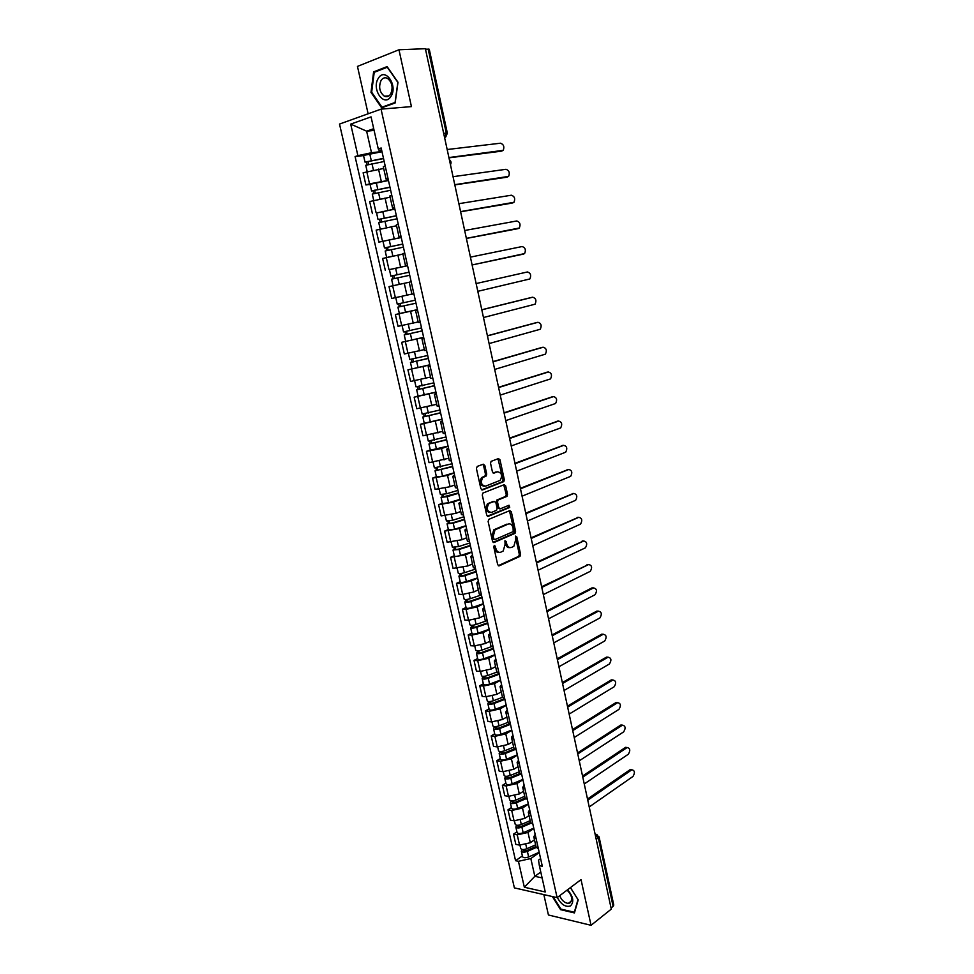 <?xml version="1.0" encoding="UTF-8"?>
<svg xmlns="http://www.w3.org/2000/svg" width="974" height="974" viewBox="0 0 974 974"><rect width="100%" height="100%" fill="white"/><g stroke="black" fill="none" stroke-linecap="round" stroke-linejoin="round"><path stroke-width="1.46" d="M494.317 545.367L493.757 546.901L497.69 564.677L499.224 565.821L520.006 556.337L520.591 554.291L516.78 536.82L515.587 536.09L515.684 539.779L513.858 546.28L511.508 547.425C509.219 548.094 507.612 546.864 506.675 543.748L506.176 541.459L504.97 540.74L505.068 544.454L503.217 551.004L500.806 552.185C498.481 552.867 496.85 551.625 495.9 548.484L494.317 545.367M484.833 465.45L483.274 464.184L477.248 466.412L476.42 468.567L480.876 488.717L482.447 489.959L503.802 481.594L504.313 479.634L500.003 459.825L498.469 458.571L491.054 461.384L490.555 463.332L492.43 471.879L493.976 473.121L497.495 471.781C501.732 472.67 502.633 475.519 500.21 480.34L485.576 486.16C481.266 485.332 480.328 482.459 482.763 477.552L486.209 476.006L486.72 474.034L484.833 465.45L483.567 465.548L482.8 464.367M381.053 109.137L411.43 106.604L398.963 49.771L425.382 48.7L611.295 909.107L591.048 925.3L581.028 879.607L557.116 897.638L381.053 109.137L339.512 124.063L514.382 887.886L557.116 897.638M488.936 519.276L488.12 521.443L492.527 541.325L494.062 542.494L515.027 533.35L515.587 531.329L511.326 511.8L509.828 510.607L488.936 519.276M486.72 515.112L482.288 495.096L482.824 493.112L504.167 484.687L505.689 485.904L507.515 494.329L506.736 496.46L498.043 500.003L497.519 502L498.749 507.612L500.283 508.818L509.025 505.226L509.706 507.454L488.278 516.317L486.72 515.112M543.845 894.607L548.435 915L591.048 925.3M398.963 49.771L357.458 66.402L368.123 113.788M425.48 49.138L429.254 49.236L447.346 133.158L446.299 133.109L428.158 49.029M596.246 839.478L599.047 836.776L613.778 905.077L613.109 906.344L598.353 837.944L595.163 834.438L597.001 834.426M611.051 907.999L613.109 906.344M536.077 838.431L533.813 836.8L536.138 847.161L538.415 848.829M533.837 828.46L527.993 832.453L517.231 834.852L519.568 845.115L530.306 842.729L534.495 839.819M519.568 845.115L515.83 844.385L513.505 834.146L516.926 831.833M533.813 836.8L535.152 834.304M517.231 834.852L513.505 834.146M530.538 813.74L528.285 812.194L530.623 822.628L532.888 824.199M511.423 807.568L507.978 809.832L510.315 820.132L514.053 820.814L524.828 818.404L529.04 815.579M528.285 812.194L529.649 809.784M528.395 804.171L522.49 808.067L511.703 810.478L507.978 809.832M524.962 788.867L522.721 787.418L525.083 797.925L527.324 799.411M505.883 783.145L502.401 785.348L504.763 795.721L508.489 796.33L519.312 793.932L523.562 791.18M522.721 787.418L524.109 785.093M522.904 779.736L516.963 783.522L506.139 785.933L502.401 785.348M519.349 763.835L517.121 762.472L519.495 773.039L521.723 774.452M500.307 758.563L496.801 760.694L499.175 771.152L502.901 771.688L513.761 769.277L518.046 766.599M517.121 762.472L518.533 760.231M517.389 755.118L511.399 758.807L500.526 761.218L496.801 760.694M513.688 738.633L511.472 737.342L513.87 747.995L516.086 749.31M494.695 733.812L491.164 735.881L493.55 746.401L497.276 746.888L508.16 744.465L512.482 741.871M511.472 737.342L512.921 735.2M511.825 730.342L505.786 733.921L494.877 736.332L491.164 735.881M507.99 713.248L505.786 712.055L508.197 722.781L510.4 724.011M489.045 708.889L485.478 710.898L487.889 721.49L491.614 721.904L502.535 719.482L506.894 716.961M505.786 712.055L507.259 709.997M506.237 705.395L500.137 708.865L489.204 711.288L485.478 710.898M502.255 687.681L500.064 686.585L502.499 697.384L504.69 698.516M483.348 683.797L479.756 685.745L482.179 696.41L485.904 696.751L496.874 694.328L501.257 691.881M500.064 686.585L501.573 684.625M500.599 680.278L494.463 683.638L483.481 686.061L479.756 685.745M496.484 661.943L494.305 660.944L496.752 671.816L498.932 672.864M477.625 658.534L473.997 660.409L476.444 671.147L480.158 671.439L491.164 669.004L495.583 666.642M494.305 660.944L495.839 659.069M494.926 654.991L488.741 658.229L477.71 660.664L473.997 660.409M490.665 636.022L488.51 635.109L490.969 646.066L493.136 647.016M471.854 633.088L468.202 634.914L470.661 645.725L474.375 645.932L485.417 643.497L489.873 641.221M488.51 635.109L490.068 633.331M489.204 629.533L482.97 632.662L471.915 635.097L468.202 634.914M484.808 609.931L482.666 609.103L485.137 620.134L487.292 620.986M466.047 607.484L462.358 609.225L464.841 620.121L468.555 620.268L479.634 617.82L484.127 615.617M482.666 609.103L484.248 607.423M483.457 603.892L477.175 606.899L466.071 609.347L462.358 609.225M478.916 583.645L476.785 582.915L479.281 594.018L481.412 594.785M460.191 581.685L456.489 583.377L458.973 594.335L462.687 594.408L473.802 591.961L478.344 589.842M476.785 582.915L478.392 581.332M477.662 578.069L471.331 580.967L460.191 583.414L456.489 583.377M472.974 557.165L470.856 556.544L473.364 567.72L475.495 568.39M454.298 555.716L450.56 557.335L453.068 568.378L467.934 565.918L472.512 563.897M470.856 556.544L472.5 555.058M471.83 552.075L465.438 554.851L450.56 557.335M466.996 530.513L464.89 529.99L467.423 541.24L469.529 541.812M448.369 529.564L444.607 531.11L447.127 542.226L462.029 539.706L466.643 537.758M464.89 529.99L466.558 528.602M465.962 525.899L459.521 528.553L444.607 531.11M460.97 503.655L458.888 503.241L461.433 514.576L463.527 515.039M442.403 503.241L438.604 504.715L441.149 515.903L456.076 513.298L460.726 511.447M458.888 503.241L460.58 501.951M460.045 499.54L453.555 502.073L438.604 504.715M454.895 476.615L452.825 476.298L455.394 487.718L457.476 488.084M436.389 476.712L432.553 478.124L435.11 489.386L450.085 486.708L454.773 484.942M452.825 476.298L454.566 475.117M454.091 472.999L447.541 475.397L432.553 478.124M448.783 449.379L446.737 449.16L449.318 460.665L451.376 460.933M430.325 450.012L426.466 451.339L429.047 462.687L448.783 458.255M446.737 449.16L448.503 448.089M448.089 446.262L441.49 448.539L426.466 451.339M442.634 421.949L440.601 421.839L443.194 433.418L445.24 433.576M424.226 423.118L420.33 424.372L422.935 435.804L442.744 431.372M440.601 421.839L442.391 420.865M442.05 419.344L420.33 424.372M436.437 394.312L434.416 394.312L437.034 405.975L439.067 406.036M418.077 396.028L414.157 397.209L416.775 408.727L436.656 404.307M434.416 394.312L436.242 393.447M435.962 392.23L414.157 397.209M430.191 366.48L428.183 366.589L430.825 378.338L432.833 378.289M429.814 364.8L407.936 369.852L410.578 381.455L430.532 377.048M428.183 366.589L430.045 365.834M429.838 364.921L407.936 369.852M423.897 338.453L421.912 338.66L424.567 350.494L426.563 350.336M423.641 337.308L401.678 342.312L404.332 353.988L423.86 349.727M421.912 338.66L423.8 338.027M423.666 337.418L401.678 342.312M417.566 310.207L415.594 310.536L418.272 322.455L420.244 322.187M399.924 313.482L395.371 314.565L398.037 326.327L418.15 321.931M415.594 310.536L417.517 310.012M417.456 309.72L395.371 314.565M411.174 281.766L409.226 282.192L411.929 294.209L413.889 293.819M409.238 282.241L389.016 286.612L391.706 298.458L411.905 294.087M407.509 265.415L405.537 265.756L407.473 265.257M390.537 269.348L407.558 265.634M404.746 253.106L402.822 253.654L405.537 265.756M402.919 254.104L382.612 258.463L385.327 270.395M401.105 236.865L399.097 237.096L401.02 236.475M401.251 237.534L378.898 242.124L401.227 237.425M398.269 224.239L396.357 224.897L399.097 237.096M396.552 225.761L376.159 230.108L378.898 242.124M394.653 208.107L392.607 208.217L394.507 207.486M376.561 212.989L394.847 208.996M391.743 195.153L389.856 195.932L392.607 208.217M390.136 197.211L369.67 201.545L372.421 213.647M388.151 179.143L386.081 179.131L387.956 178.279M370.083 184.39L365.895 184.963L369.548 183.867L388.431 180.373M385.168 165.848L383.293 166.749L386.081 179.131M383.683 168.453L363.132 172.775L365.895 184.963M373.712 128.714L366.626 131.173L371.496 152.723L357.884 155.645L350.701 124.124L371.057 116.88L378.265 148.937L381.163 147.987L542.323 866.276L539.352 865.655L538.525 860.115L540.607 858.63M539.255 852.579L530.818 858.532L534.836 876.32L542.104 877.891M540.777 872.022L534.836 876.32L524.341 887.241L518.436 861.296L530.818 858.532M539.352 865.655L545.27 891.977L524.341 887.241M357.884 155.645L355.084 156.571L515.563 860.699L518.436 861.296M552.38 896.555L560.586 909.655L574.429 912.918L578.215 899.879L570.447 887.582M373.614 71.869L370.997 92.384L381.638 107.834L395.152 102.964L397.989 82.242L387.104 66.597L373.614 71.869L375.708 71.747M374.101 130.431L366.626 131.173L350.701 124.124M381.613 149.959L379.02 150.252L378.265 148.937M371.496 152.723L381.954 151.53M522.393 855.927L515.563 860.699M363.546 155.584L355.084 156.571M561.219 909.168L560.586 909.655M371.751 92.335L370.997 92.384M495.401 546.183L494.122 546.207L494.634 548.496C495.449 551.357 496.923 552.648 499.053 552.368M509.779 547.607C507.673 547.887 506.224 546.609 505.409 543.76L504.909 541.483L506.176 541.459M498.262 565.675L518.74 556.337L519.312 554.303L515.514 536.844L516.78 536.82M493.136 542.36L513.761 533.375L514.309 531.366L509.426 510.778M493.757 538.768L494.841 539.584L513.213 531.609L513.079 527.798C512.154 524.682 510.559 523.428 508.27 524.049L495.011 529.819L493.221 536.333L493.757 538.768L492.491 538.792L494.366 539.596M492.491 538.792L491.943 536.357L493.745 529.844L507.004 524.097M499.686 508.842L497.483 507.673L496.253 502.048L496.777 500.064L505.725 496.375L506.249 494.402L503.728 484.857M487.39 516.208L508.27 507.612L508.465 505.457M489.447 503.412L488.729 503.85C486.209 508.781 487.11 511.642 491.444 512.446L496.582 510.279L497.117 508.282L495.888 502.657L494.354 501.44L487.45 503.899C484.942 508.647 485.783 511.533 489.983 512.555M493.66 501.476L494.354 501.44M488.181 503.473L493.075 501.5M484.212 486.269C479.963 485.32 479.062 482.447 481.497 477.637L484.942 476.091L485.454 474.119L483.567 465.548M493.161 473.035L496.229 471.866M481.606 489.861L502.535 481.667L503.047 479.707L497.982 458.754M535.627 844.848L526.788 848.756C523.635 849.852 521.614 849.778 520.725 848.537L519.958 845.189M535.992 846.491L526.35 850.752L523.44 850.643L523.854 849.511M589.221 806.947L632.966 776.461C635.182 772.723 634.817 770.483 631.87 769.764L587.76 800.19M536.248 847.465L527.384 851.386C524.231 852.481 522.21 852.42 521.309 851.166L522.332 849.498M539.182 852.262L528.639 856.95C525.497 858.057 523.476 857.984 522.575 856.718L521.309 851.166M587.505 799.021L630.044 769.704L631.883 769.752L630.312 769.557M524.219 851.106L523.939 849.876L522.344 849.559M530.185 820.668L521.309 824.503C518.144 825.587 516.123 825.538 515.234 824.357L514.442 820.875M530.574 822.373L520.883 826.549L517.973 826.476L518.363 825.258M584.254 783.96L628.327 754.229C630.555 750.467 630.166 748.239 627.159 747.533L582.781 777.142M530.952 823.237L521.906 827.157C518.74 828.241 516.719 828.192 515.83 826.999L516.841 825.258M533.776 828.156L523.172 832.758C520.019 833.854 517.985 833.793 517.097 832.587L515.83 826.999M582.537 776.034L625.381 747.472L627.195 747.508M518.74 826.914L518.472 825.733L516.877 825.441M524.718 796.33L515.794 800.092C512.616 801.164 510.583 801.139 509.706 800.007L508.891 796.391M525.132 798.083L515.38 802.199L512.458 802.15L512.835 800.847M579.25 760.816L623.652 731.876C625.905 728.089 625.491 725.849 622.423 725.155L577.777 753.961M525.753 798.814L516.403 802.759C513.213 803.83 511.192 803.806 510.315 802.673L511.313 800.859M528.322 803.879L517.669 808.408C514.491 809.479 512.47 809.443 511.594 808.298L510.315 802.673M577.545 752.902L620.706 725.094L622.471 725.131L620.864 724.997M513.225 802.564L512.969 801.419L511.374 801.164M557.323 897.48C561.134 904.542 565.492 907.378 570.387 905.99C574.307 902.034 573.369 896.616 567.562 889.761M559.673 895.703C561.718 900.451 564.603 903.02 568.329 903.385L569.887 902.971C572.956 899.611 572.018 895.325 567.087 890.114M570.411 887.606L577.984 899.611L574.319 912.248L560.914 909.095L553.159 896.737M390.915 96.426C398.342 85.749 385.01 66.609 378.35 78.297C371.131 88.963 384.133 107.834 390.915 96.426M390.598 94.137C393.313 87.636 392.254 82.364 387.421 78.31C384.925 77.189 382.819 77.883 381.09 80.416C378.423 86.966 379.519 92.226 384.365 96.207C386.8 97.29 388.882 96.596 390.598 94.137M371.666 92.213L374.211 72.332L387.287 67.23L397.83 82.388L395.079 102.453L381.991 107.177L371.666 92.213M383.878 107.018L381.991 107.177M519.215 771.822L510.242 775.511C507.04 776.57 505.007 776.57 504.155 775.499L503.302 771.737M519.775 773.575L509.828 777.666L506.906 777.654L507.271 776.266M574.222 737.525L618.94 709.376C621.217 705.566 620.791 703.325 617.662 702.656L572.724 730.622M520.676 774.147L510.851 778.202C507.649 779.261 505.616 779.249 504.763 778.177L505.749 776.29M522.843 779.444L512.129 783.887C508.939 784.947 506.906 784.934 506.042 783.839L504.763 778.177M572.505 729.611L615.994 702.571L617.723 702.619M507.673 778.043L507.43 776.96L505.847 776.716M513.675 747.155L504.654 750.771C501.44 751.818 499.406 751.831 498.554 750.808L497.677 746.924M514.576 748.823L504.252 752.975L501.318 752.987L501.671 751.514M569.157 714.088L614.204 686.743C616.505 682.908 616.055 680.656 612.865 680.01L567.659 707.148M515.77 749.25L505.262 753.474C502.048 754.521 500.015 754.533 499.163 753.511L500.137 751.563M517.328 754.838L506.553 759.196C503.339 760.244 501.318 760.256 500.453 759.221L499.163 753.511M567.44 706.174L611.307 679.889L612.938 679.962M502.085 753.352L501.853 752.318L500.259 752.111M508.099 722.318L499.017 725.861C495.79 726.884 493.757 726.921 492.917 725.971L492.004 721.941M509.585 723.828L498.627 728.114L495.705 728.162L496.022 726.604M564.056 690.493L609.444 663.964C611.757 660.104 611.295 657.852 608.032 657.219L562.546 683.505M510.486 724.339L499.638 728.576C496.411 729.611 494.378 729.648 493.538 728.686L494.5 726.653M511.764 730.074L500.94 734.335C497.714 735.382 495.681 735.407 494.841 734.433L493.538 728.686M562.351 682.591L606.473 657.133L608.129 657.17M496.46 728.503L496.229 727.517L494.646 727.334M502.474 697.311L493.355 700.769C490.105 701.791 488.071 701.852 487.243 700.951L486.294 696.787M504.715 698.614L492.966 703.082L490.032 703.167L490.348 701.511M559.502 666.435L604.684 641.026C606.985 637.179 606.498 634.926 603.235 634.269L557.408 659.727M504.873 699.356L493.964 703.52C490.726 704.531 488.692 704.592 487.864 703.678L488.814 701.584M506.176 705.139L495.279 709.316C492.04 710.338 490.007 710.387 489.179 709.474L487.864 703.678M557.225 658.85L601.676 634.196L603.296 634.232M490.786 703.471L490.579 702.546L488.997 702.388M496.886 672.097L487.645 675.518C484.382 676.516 482.349 676.601 481.533 675.761L480.559 671.451M499.078 673.509L487.268 677.892L484.334 678.001L484.626 676.26M554.681 642.365L599.923 617.942C602.163 614.107 601.664 611.842 598.401 611.161L552.234 635.779M499.236 674.215L488.266 678.281C485.015 679.28 482.97 679.365 482.154 678.513L483.092 676.346M500.539 680.035L489.581 684.113C486.33 685.124 484.297 685.197 483.469 684.332L482.154 678.513M552.063 634.963L596.843 611.112L598.413 611.148M485.089 678.281L484.894 677.405L483.311 677.283M491.505 646.639L481.899 650.084C478.624 651.07 476.578 651.18 475.775 650.401L474.764 645.957M493.404 648.234L481.533 652.507L478.599 652.653L478.867 650.827M549.458 618.344L595.114 594.7C597.318 590.889 596.794 588.625 593.543 587.919L547.035 611.684M493.55 648.891L482.52 652.872C479.257 653.858 477.211 653.956 476.408 653.177L477.577 651.996L477.333 650.924M494.865 654.747L483.847 658.753C480.584 659.739 478.551 659.836 477.735 659.033L476.408 653.177M546.864 610.917L591.973 587.894L593.483 587.919M479.342 652.909L479.159 652.093L477.577 651.996M486.428 620.888L476.103 624.48C472.816 625.454 470.783 625.576 469.979 624.87L468.944 620.268M487.694 622.788L475.75 626.964L472.816 627.146L473.072 625.211M543.614 594.457L590.293 571.324C592.448 567.513 591.9 565.249 588.649 564.53L541.788 587.432M487.828 623.397L476.736 627.28C473.449 628.254 471.416 628.376 470.612 627.658L471.806 626.538L471.538 625.332M489.155 629.301L478.076 633.197C474.801 634.184 472.755 634.293 471.952 633.563L470.612 627.658M541.629 586.713L588.503 564.53M473.559 627.366L473.388 626.611L471.806 626.538M481.448 594.919L470.284 598.693C466.972 599.655 464.939 599.801 464.148 599.156L463.076 594.408M481.947 597.159L469.943 601.238L466.996 601.445L467.228 599.424M538.074 570.228L585.435 547.802C587.541 544.003 586.969 541.739 583.718 540.984L536.516 563.021M482.069 597.732L470.917 601.518C467.617 602.48 465.572 602.626 464.793 601.956L465.998 600.897L465.694 599.57M483.408 603.673L472.268 607.484C468.969 608.446 466.923 608.58 466.144 607.91L464.793 601.956M536.37 562.363L583.487 540.996M467.739 601.652L465.998 600.897M475.641 569.059L464.415 572.736C461.092 573.674 459.046 573.844 458.279 573.26L457.171 568.366M476.152 571.361L464.087 575.33L461.14 575.573L461.359 573.467M532.778 545.708L580.541 524.122C582.598 520.347 582.014 518.071 578.763 517.304L531.207 538.452M476.274 571.884L465.061 575.573C461.737 576.511 459.691 576.693 458.924 576.084L460.142 575.086L459.813 573.613M477.613 577.862L466.412 581.575C463.1 582.525 461.055 582.683 460.276 582.075L458.924 576.084M531.073 537.843L578.434 517.316M461.871 575.756L460.142 575.086M469.797 543.005L458.511 546.597L452.362 547.193L451.23 542.153M470.332 545.379L458.182 549.251L455.235 549.531L455.43 547.315M527.445 521.017L575.622 500.307C577.631 496.545 577.022 494.256 573.783 493.465L526.264 513.542M470.43 545.854L459.156 549.446L453.02 550.042L454.261 549.092L453.896 547.485M471.781 551.881L460.519 555.497C457.183 556.422 455.138 556.617 454.383 556.069L453.02 550.042M526.739 517.766L525.741 513.164L573.345 493.489M455.966 549.677L454.261 549.092M463.916 516.78L452.557 520.262L446.409 520.932L445.24 515.745M464.452 519.215L452.24 522.977L449.294 523.294L449.477 520.98M522.076 496.168L570.667 476.335C572.627 472.585 571.994 470.296 568.767 469.48L521.382 488.449M464.549 519.641L453.202 523.148L447.066 523.805L448.32 522.928L447.93 521.175M465.913 525.716L454.578 529.235L448.442 529.868L447.066 523.805M521.114 488.023L568.219 469.517M450.025 523.415L448.32 522.928M457.987 490.372L446.567 493.757L440.418 494.5L439.201 489.143M458.547 492.868L443.316 496.874L443.474 494.475M516.67 471.16L565.675 452.204C567.598 448.466 566.941 446.177 563.715 445.337L516.037 463.381M458.632 493.258L447.224 496.655L441.076 497.385L442.354 496.57L441.928 494.67M460.008 499.358L448.612 502.779L442.452 503.497L441.076 497.385M515.976 462.93L563.057 445.398M444.034 496.959L442.354 496.57M452.021 463.77L434.38 467.873L433.126 462.37M452.593 466.339L437.289 470.272L437.423 467.764M511.228 445.982L560.659 427.927C562.534 424.201 561.852 421.912 558.638 421.048L510.145 438.337M452.667 466.68L435.037 470.783L436.34 470.028L435.877 467.983M454.054 472.828L442.586 476.14L436.437 476.943L435.037 470.783M510.279 437.874L557.871 421.121M438.008 470.332L436.34 470.028M446.007 436.985L428.292 441.064L427.014 435.39M446.603 439.627L431.214 443.487L431.847 443.158L431.336 440.869M505.749 420.634L555.606 403.492C557.432 399.79 556.738 397.489 553.524 396.601L504.13 413.122M446.664 439.907L428.962 443.986L430.277 443.304L429.79 441.112M448.052 446.104L430.362 450.195L428.962 443.986M504.057 412.806L552.635 396.698M431.932 443.511L430.277 443.304M439.956 410.005L422.168 414.06L420.853 408.228M440.565 412.72L425.102 416.507L425.748 416.202L425.2 413.792M500.234 395.115L550.529 378.91C552.295 375.209 551.588 372.908 548.374 371.995L498.603 387.567M440.613 412.952L422.838 417.006L424.177 416.385L423.653 414.047M442.013 419.197L424.25 423.252L422.838 417.006M498.542 387.287L547.364 372.129M425.821 416.507L424.177 416.385M433.856 382.843L416.008 386.861L414.644 380.871M434.477 385.619L418.954 389.332L419.599 389.064L419.027 386.52M494.682 369.426L545.403 354.159C547.132 350.482 546.402 348.168 543.2 347.231L493.039 361.817M434.526 385.814L416.677 389.831L418.041 389.271L417.469 386.788M435.938 392.096L418.102 396.126L416.677 389.831M493.002 361.61L542.068 347.401M419.66 389.296L418.041 389.271M427.72 355.486L409.786 359.467L408.398 353.318M428.365 358.335L412.757 361.963L413.414 361.731L412.806 359.041M489.094 343.566L540.253 329.261C541.934 325.596 541.179 323.271 537.977 322.297L487.438 335.908M428.39 358.469L410.468 362.462L411.856 361.975L411.247 359.333M487.414 335.762L536.735 322.516M413.451 361.902L411.856 361.975M421.535 327.921L403.528 331.891L402.104 325.572M418.163 321.98L414.863 322.747M422.192 330.856L406.511 334.399L407.181 334.204L406.535 331.367M483.469 317.536L535.067 304.192C536.698 300.54 535.919 298.214 532.729 297.216L481.801 309.829M422.217 330.941L404.222 334.898L405.622 334.484L404.989 331.684M481.789 309.732L531.366 297.472M407.205 334.301L405.622 334.484M403.187 296.023L399.766 296.753M415.314 300.175L397.234 304.107L395.773 297.667M415.983 303.17L400.217 306.64L400.898 306.469L400.229 303.498M477.808 291.323L529.844 278.966C531.439 275.325 530.635 273 527.458 271.965L476.128 283.556L527.458 271.965M415.995 303.206L397.916 307.139L399.34 306.786L398.67 303.827M417.432 309.622L399.377 313.567L397.916 307.139M400.911 306.518L399.34 306.786M390.878 276.117L409.031 272.221L390.878 276.117L389.417 269.628L407.582 265.732M394.567 278.503L393.886 275.459M523.708 254.056L472.11 264.952L524.596 253.581C526.13 249.953 525.315 247.615 522.137 246.544L470.418 257.124M409.725 275.277L391.572 279.173L393.046 285.65M393.009 278.844L392.327 275.837M402.737 244.133L384.487 247.932L383.013 241.394M402.725 244.06L384.487 247.932M388.176 250.245L387.494 247.238M466.363 238.362L519.3 228.026C520.798 224.41 519.958 222.06 516.792 220.964L464.671 230.497M403.406 247.14L385.193 251.012L386.654 257.477M402.907 254.044L398.39 254.969M392.011 256.272L387.883 257.197M516.975 228.866L466.388 238.447M386.617 250.61L385.96 247.725M396.381 215.826L378.046 219.54L376.561 212.953L394.884 209.118M396.357 215.692L378.046 219.54M381.735 221.792L381.053 218.809M460.592 211.614L513.968 202.3C515.429 198.708 514.564 196.346 511.399 195.214L458.876 203.688M397.051 218.797L378.752 222.644L380.201 229.036M396.552 225.737L395.675 225.907M511.727 203.152L460.617 211.76M380.164 222.169L379.543 219.406M389.99 187.312L371.569 190.941L370.059 184.305L388.456 180.507M389.941 187.13L371.569 190.941M375.233 193.12L374.576 190.186M454.773 184.683L508.611 176.404C510.023 172.824 509.146 170.45 505.981 169.293L453.044 176.696M390.647 190.259L372.275 194.07L373.699 200.376M506.431 177.28L454.809 184.89M373.675 193.522L373.079 190.88M383.549 158.592L365.031 162.134L363.509 155.45L381.991 151.688M383.488 158.348L365.031 162.134M368.696 164.241L368.038 161.343M448.904 157.557L503.205 150.349C504.581 146.782 503.68 144.395 500.526 143.202L447.176 149.521M384.194 161.501L365.749 165.276L367.161 171.509M501.111 151.226L448.965 157.837M367.137 164.667L366.565 162.147M373.31 200.486L376.074 212.636M379.811 229.133L382.551 241.187M386.264 257.574L388.979 269.542M392.668 285.808L395.371 297.691M399.036 313.847L401.702 325.645M405.342 341.667L407.996 353.379M411.612 369.304L414.254 380.931M417.834 396.735L420.451 408.276M424.019 423.97L426.612 435.439M430.155 451.023L432.736 462.407M436.242 477.869L438.811 489.179M442.293 504.532L444.838 515.757M448.296 531.013L450.828 542.165M454.261 557.311L456.782 568.378M460.191 583.414L462.687 594.408M466.071 609.347L468.555 620.268M471.915 635.097L474.375 645.932M477.71 660.664L480.158 671.439M483.481 686.061L485.904 696.751M489.204 711.288L491.614 721.904M494.877 736.332L497.276 746.888M500.526 761.218L502.901 771.688M506.139 785.933L508.489 796.33M511.703 810.478L514.053 820.814M366.772 171.631L369.548 183.867M378.533 169.099L381.284 181.334M385.034 197.965L387.774 210.116M391.487 226.613L394.202 238.679M397.903 255.066L400.594 267.034M404.259 283.3L406.937 295.195M410.578 311.339L413.232 323.137M416.848 339.171L419.49 350.896M423.081 366.808L425.699 378.448M429.254 394.251L431.859 405.805M435.39 421.498L437.983 432.955M441.49 448.539L444.059 459.935M447.541 475.397L450.085 486.708M453.555 502.073L456.076 513.298M459.521 528.553L462.029 539.706M465.438 554.851L467.934 565.918M471.331 580.967L473.802 591.961M477.175 606.899L479.634 617.82M482.97 632.662L485.417 643.497M488.741 658.229L491.164 669.004M494.463 683.638L496.874 694.328M500.137 708.865L502.535 719.482M505.786 733.921L508.16 744.465M511.399 758.807L513.761 769.277M516.963 783.522L519.312 793.932M522.49 808.067L524.828 818.404M527.993 832.453L530.306 842.729M591.242 816.285L590.901 814.739M586.044 792.239L585.703 790.681M580.808 768.023L580.467 766.465M575.549 743.649L575.208 742.078M570.24 719.116L569.9 717.534M564.908 694.413L564.555 692.818M559.526 669.552L559.186 667.933M554.121 644.508L553.768 642.889M548.679 619.306L548.325 617.674M543.188 593.921L542.835 592.277M537.672 568.366L537.307 566.71M532.108 542.64L531.755 540.972M526.508 516.731L526.155 515.051M520.871 490.653L520.518 488.96M515.197 464.379L514.832 462.674M509.487 437.935L509.122 436.218M503.728 411.296L503.363 409.567M497.933 384.474L497.556 382.733M492.101 357.458L491.724 355.717M486.221 330.259L485.843 328.494M480.304 302.865L479.914 301.088M474.338 275.277L473.961 273.487M468.336 247.493L467.946 245.692M462.297 219.503L461.895 217.689M456.197 191.318L455.808 189.492M450.073 162.926L449.671 161.087M443.681 133.389L446.299 133.109L444.594 137.59L445.763 136.932L447.346 133.158M494.634 548.496L495.9 548.484M505.409 543.76L506.675 543.748M519.312 554.303L520.591 554.291M518.545 556.458L519.824 556.446M498.481 565.821L499.224 565.821M510.059 511.849L511.326 511.8M514.309 531.366L515.587 531.329M513.542 533.509L514.808 533.472M493.38 542.506L494.062 542.494M494.512 529.393L495.778 529.357M491.943 536.357L493.221 536.333M504.41 485.977L505.689 485.904M506.249 494.402L507.515 494.329M505.469 496.521L506.736 496.46M497.044 499.906L498.311 499.845M496.253 502.048L497.519 502M497.483 507.673L498.749 507.612M508.27 507.612L509.536 507.564M487.657 516.342L488.278 516.317M485.454 474.119L486.72 474.034M484.65 476.262L485.916 476.176M482.3 477.15L483.567 477.065M498.737 459.923L500.003 459.825M503.047 479.707L504.313 479.634M502.267 481.826L503.534 481.753M526.788 848.756L525.875 844.677M528.639 856.95L527.384 851.386M630.044 769.704L631.602 769.91M521.309 824.503L520.372 820.327M523.172 832.758L521.906 827.157M625.381 747.472L626.952 747.655M515.794 800.092L514.832 795.807M517.669 808.408L516.403 802.759M620.706 725.094L622.264 725.253M510.242 775.511L509.244 771.128M512.129 783.887L510.851 778.202M615.994 702.571L617.553 702.717M504.654 750.771L503.631 746.279M506.553 759.196L505.262 753.474M611.246 679.925L612.804 680.035M499.017 725.861L497.982 721.259M500.94 734.335L499.638 728.576M606.473 657.133L608.032 657.219L606.473 657.133M493.355 700.769L492.284 696.069M495.279 709.316L493.964 703.52M601.676 634.196L603.235 634.269M487.645 675.518L486.55 670.696M489.581 684.113L488.266 678.281M596.843 611.112L598.401 611.161M481.899 650.084L480.779 645.153M483.847 658.753L482.52 652.872M591.973 587.894L593.543 587.919M476.103 624.48L474.971 619.44M478.076 633.197L476.736 627.28M587.091 564.53L588.649 564.53M470.284 598.693L469.115 593.543M472.268 607.484L470.917 601.518M582.16 541.02L583.718 540.984M464.415 572.736L463.222 567.465M466.412 581.575L465.061 575.573M577.205 517.352L578.763 517.304M458.511 546.597L457.293 541.203M460.519 555.497L459.156 549.446M572.225 493.55L573.783 493.465M452.557 520.262L451.315 514.759M454.578 529.235L453.202 523.148M567.209 469.59L568.767 469.48M446.567 493.757L445.288 488.12M448.612 502.779L447.224 496.655M562.156 445.471L563.715 445.337M440.528 467.057L439.237 461.299M442.586 476.14L441.198 469.967M557.079 421.206L558.638 421.048M434.453 440.163L433.126 434.282M436.522 449.318L435.122 443.109M551.966 396.783L553.524 396.601M428.341 413.086L426.977 407.083M430.423 422.302L429.01 416.044M546.816 372.202L548.374 371.995M422.168 385.814L420.792 379.677M424.274 395.103L422.85 388.796M541.641 347.462L543.2 347.231M415.971 358.347L414.547 352.077M418.077 367.697L416.641 361.342M536.431 322.564L537.977 322.297M409.713 330.673L408.264 324.281M411.844 340.096L410.395 333.705M531.183 297.508L532.729 297.216M403.419 302.804L401.958 296.352M405.561 312.301L404.1 305.86M397.075 274.741L395.602 268.24M399.23 284.298L397.769 277.809M390.684 246.471L389.21 239.921M392.863 256.089L391.39 249.563M516.817 228.902L518.375 228.525M384.255 217.993L382.758 211.395M386.422 227.599L384.949 221.11M511.447 203.225L512.994 202.823M377.766 189.309L376.268 182.662M379.933 198.891L378.472 192.45M506.03 177.39L507.588 176.964M371.24 160.418L369.718 153.709M373.395 169.975L371.946 163.571M500.587 151.384L502.134 150.921M591.364 816.894L590.378 812.328M586.178 792.873L585.191 788.307M580.954 768.693L579.968 764.14M575.695 744.355L574.709 739.802M570.399 719.847L569.413 715.293M565.066 695.18L564.092 690.627M559.709 670.343L558.723 665.79M554.303 645.348L553.317 640.782M548.861 620.17L547.875 615.617M543.382 594.834L542.396 590.268M537.879 569.315L536.881 564.737M532.328 543.626L531.329 539.048M521.114 491.724L520.116 487.11M515.441 465.511L514.442 460.872M509.743 439.116L508.732 434.453M503.996 412.526L502.986 407.85M498.213 385.753L497.203 381.053M492.394 358.797L491.371 354.061M486.525 331.659L485.49 326.887M480.62 304.326L479.585 299.517M474.667 276.799L473.62 271.953M468.677 249.076L467.63 244.194M462.65 221.147L461.579 216.228M456.575 193.035L455.503 188.067M450.451 164.716C451.51 162.731 451.157 161.063 449.367 159.699M595.102 834.182L599.047 836.776M518.74 556.337L520.006 556.337M513.761 533.375L515.027 533.35M493.745 529.844L495.011 529.819M505.725 496.375L506.991 496.302M496.777 500.064L498.043 500.003M508.44 507.515L509.706 507.454M487.45 503.899L488.729 503.85M484.942 476.091L486.209 476.006M481.497 477.637L482.763 477.552M502.535 481.667L503.802 481.594M625.6 747.338L627.159 747.533M571.47 900.987L568.329 903.385M389.016 95.866L384.365 96.207M616.104 702.51L617.662 702.656M611.307 679.889L612.865 680.01M411.905 368.805L410.468 362.462M405.659 341.277L404.222 334.898"/></g></svg>
